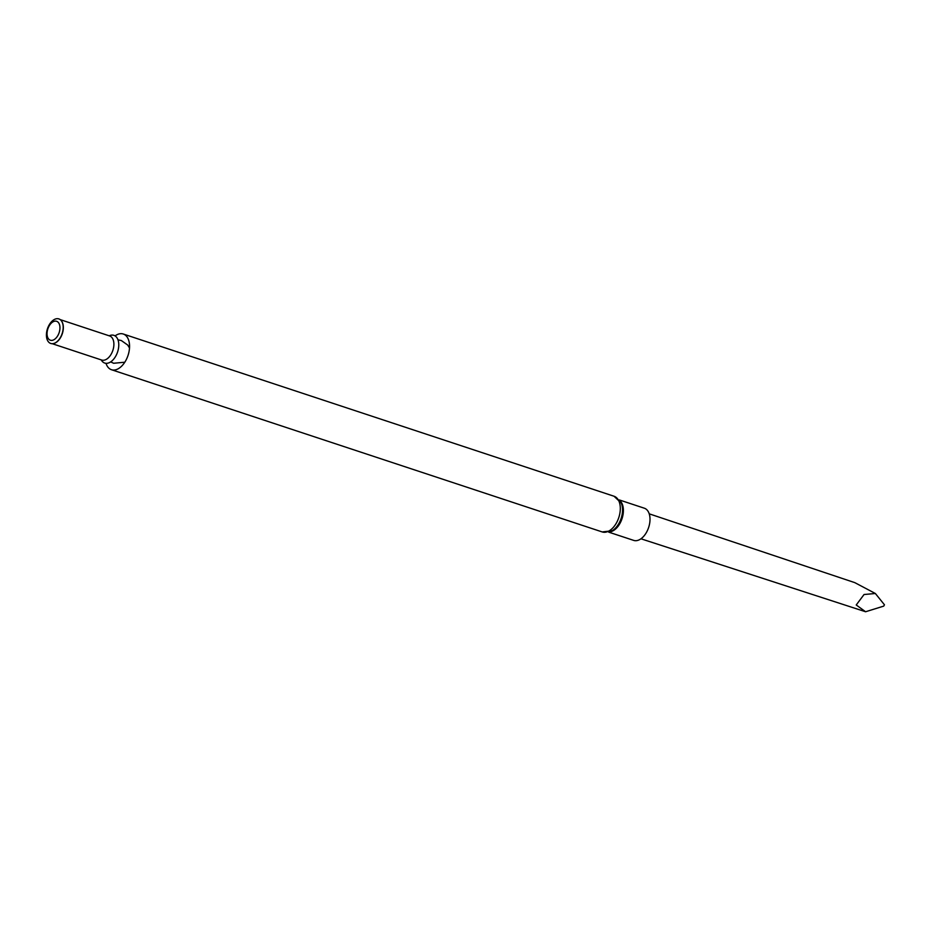<?xml version="1.0" encoding="UTF-8"?>
<svg xmlns="http://www.w3.org/2000/svg" width="931" height="931" viewBox="0 0 931 931"><rect width="100%" height="100%" fill="white"/><g stroke="black" fill="none" stroke-linecap="round" stroke-linejoin="round"><path stroke-width="1.4" d="M115.072 335.905A18.806 11.23 108.3 0 1 123.276 334.02A18.806 11.23 108.3 0 1 128.036 355.398A18.806 11.23 108.3 0 1 111.476 369.723A18.806 11.23 108.3 0 1 106.006 363.323M109.206 335.812A14.593 8.716 108.3 0 1 117.597 351.941A14.593 8.716 108.3 0 1 101.246 359.901M61.714 321.3A12.685 7.576 108.3 0 1 61.807 321.439A12.685 7.576 108.3 0 1 62.319 333.67A12.685 7.576 108.3 0 1 54.615 343.19A12.685 7.576 108.3 0 1 54.452 343.248M46.55 332.844A12.929 7.727 108.3 0 1 52.951 320.404A12.929 7.727 108.3 0 1 61.621 321.148A12.929 7.727 108.3 0 1 62.133 333.612A12.929 7.727 108.3 0 1 54.289 343.318A12.929 7.727 108.3 0 1 46.55 332.844M47.144 332.041A9.962 5.947 108.3 0 1 57.664 321.835A9.962 5.947 108.3 0 1 55.685 338.395A9.962 5.947 108.3 0 1 47.144 332.041M608.711 532.136L633.708 540.399A16.956 10.125 -71.7 0 0 649.838 522.128A16.956 10.125 -71.7 0 0 644.345 508.21L619.348 499.947M649.221 513.831L854.809 582.643L875.361 593.501L864.049 594.513L856.229 604.975L865.586 611.748L640.97 538.793M875.361 593.501L884.45 604.789L883.728 606.116L865.586 611.748M602.217 531.938A18.806 11.23 -71.7 0 0 620.116 511.678A18.806 11.23 -71.7 0 0 614.018 496.235L621.256 503.066A17.456 10.427 -71.7 0 1 622.374 512.876A17.456 10.427 -71.7 0 1 612.086 530.775L602.217 531.938L111.476 369.723M60.201 319.612L109.637 335.951A12.685 7.576 108.3 0 1 112.86 350.382A12.685 7.576 108.3 0 1 101.677 360.041L52.241 343.702M609.561 531.892A16.956 10.125 -71.7 0 0 623.223 513.33A16.956 10.125 -71.7 0 0 619.883 500.657M123.276 334.02L614.018 496.235M129.502 347.985L127.733 345.064L121.333 340.548L117.969 339.827M110.673 361.903L113.629 363.265L124.801 362.217"/></g></svg>

